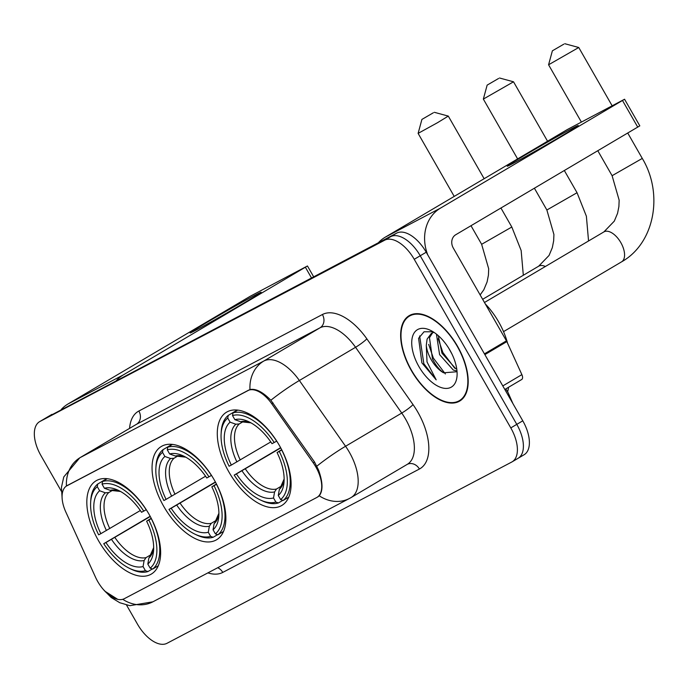 <?xml version="1.0" encoding="UTF-8"?>
<svg xmlns="http://www.w3.org/2000/svg" width="687" height="687" viewBox="0 0 687 687"><rect width="100%" height="100%" fill="white"/><g stroke="black" fill="none" stroke-linecap="round" stroke-linejoin="round"><path stroke-width="1.03" d="M214.198 479.844A54.213 28.485 -120.6 0 0 161.376 446.447A54.213 28.485 -120.6 0 0 163.729 506.379A54.213 28.485 -120.6 0 0 216.551 539.776A54.213 28.485 -120.6 0 0 214.198 479.844M148.967 514.142A54.213 28.485 -120.6 0 0 96.146 480.745A54.213 28.485 -120.6 0 0 98.499 540.678A54.213 28.485 -120.6 0 0 151.32 574.074A54.213 28.485 -120.6 0 0 148.967 514.142M279.429 445.545A54.213 28.485 -120.6 0 0 226.607 412.148A54.213 28.485 -120.6 0 0 228.96 472.081A54.213 28.485 -120.6 0 0 281.782 505.477A54.213 28.485 -120.6 0 0 279.429 445.545M315.788 466.842A27.617 14.513 -120.6 0 0 313.212 462.78L271.76 403.758A27.617 14.513 -120.6 0 0 247.758 390.611L67.154 485.58A27.617 14.513 -120.6 0 0 66.819 485.761A27.617 14.513 -120.6 0 0 65.832 512.03L95.527 577.243A27.617 14.513 -120.6 0 0 124.287 598.703L316.655 497.56A27.617 14.513 -120.6 0 0 316.982 497.371A27.617 14.513 -120.6 0 0 315.788 466.842M508.517 387.296A30.683 16.127 59.4 0 1 507.564 391.667M457.516 346.231A49.61 26.072 -120.6 0 0 409.177 315.668A49.61 26.072 -120.6 0 0 411.324 370.516A49.61 26.072 -120.6 0 0 459.663 401.079A49.61 26.072 -120.6 0 0 457.516 346.231M66.424 486.061L249.974 389.546C255.813 388.387 262.778 391.951 270.858 400.246L314.534 462.016L318.519 469.977C322.89 482.171 323.13 490.784 319.249 495.808L317.557 497.036M117.726 599.347L104.905 591.232M523.743 454.949A30.683 16.127 -120.6 0 0 524.112 454.742A30.683 16.127 -120.6 0 0 522.781 420.813L426.223 252.215A30.683 16.127 -120.6 0 0 396.691 233.108L45.969 417.911A30.683 16.127 -120.6 0 0 45.6 418.117A30.683 16.127 -120.6 0 1 45.969 417.911L390.697 236.654L39.975 421.457A30.683 16.127 -120.6 0 0 39.606 421.655A30.683 16.127 -120.6 0 0 40.937 455.584L61.315 491.171M426.223 252.215L420.229 255.762A30.683 16.127 -120.6 0 0 390.697 236.654A30.683 16.127 -120.6 0 1 420.229 255.762L516.787 424.36L420.229 255.762L414.235 259.308A30.683 16.127 -120.6 0 0 384.703 240.192L39.975 421.457M517.749 458.495A30.683 16.127 -120.6 0 0 518.118 458.289A30.683 16.127 -120.6 0 0 516.787 424.36A30.683 16.127 -120.6 0 1 518.118 458.289A30.683 16.127 -120.6 0 1 517.749 458.495M126.52 605.024L137.494 624.182A30.683 16.127 -120.6 0 0 167.027 643.29L511.755 462.033A30.683 16.127 -120.6 0 0 512.124 461.827A30.683 16.127 -120.6 0 0 510.793 427.907L414.235 259.308M51.963 414.364A30.683 16.127 -120.6 0 0 51.594 414.57L39.606 421.655M411.565 370.387A49.095 25.797 -120.6 0 0 459.405 400.641A49.095 25.797 -120.6 0 0 457.276 346.36A49.095 25.797 -120.6 0 0 409.435 316.114A49.095 25.797 -120.6 0 0 411.565 370.387M507.556 343.191A51.139 26.87 -120.6 0 0 498.685 321.945A51.139 26.87 -120.6 0 0 485.305 303.937M451.986 354.08L448.74 348.197M456.907 370.963L453.343 370.087L439.594 354.612L436.434 334.114M456.761 369.082L455.721 368.679L441.973 353.204L438.289 335.66M433.05 331.752L424.034 331.787L418.589 338.296L421.887 362.856L436.176 379.851L427.022 361.937L426.284 345.398A23.118 12.143 -120.6 0 0 431.153 359.602A23.118 12.143 -120.6 0 0 443.544 372.801C439.191 369.649 435.498 364.986 432.467 358.829L429.478 337.695L432.664 332.688M426.284 345.398L427.099 339.103L431.419 333.298L433.926 332.302M449.942 350.215A33.345 17.518 -120.6 0 0 430.388 330.292A33.345 17.518 -120.6 0 0 412.647 336.192A33.345 17.518 -120.6 0 0 418.898 366.54A33.345 17.518 -120.6 0 0 442.806 388.026A33.345 17.518 -120.6 0 0 457.078 375.445A33.345 17.518 -120.6 0 0 449.942 350.215M443.544 372.801L456.589 371.77M436.176 379.851L423.836 363.715L419.628 335.926M445.382 373.968L433.351 358.09L428.671 344.376M454.742 368.206L442.866 352.465L438.186 338.751M572.718 128.151A40.911 0.91 150.2 0 1 578.248 125.584A40.911 0.91 150.2 0 1 552.228 141.453A40.911 0.91 150.2 0 1 512.785 163.583A40.911 0.91 150.2 0 1 507.289 166.22A40.911 0.91 150.2 0 1 531.961 151.046A40.911 0.91 150.2 0 1 572.718 128.151M427.735 254.851A40.911 34.797 -117.7 0 1 440.461 208.135L624.56 99.237L567.273 129.568L385.235 237.178L440.461 208.135M378.382 242.734A40.911 34.797 -117.7 0 1 385.235 237.178M624.56 99.237L639.812 125.858L455.713 234.756A10.228 8.699 62.3 0 0 453.3 248.059L506.439 340.846A5.118 2.688 59.4 0 1 506.843 341.628L521.88 374.638A5.118 2.688 59.4 0 1 521.699 379.507A5.118 2.688 59.4 0 1 521.631 379.542L504.825 389.477L521.699 379.507M563.829 44.166L552.374 50.821L563.829 44.166M612.117 105.746L578.755 47.497L548.578 64.784L552.374 50.821M231.321 465.073L229.115 466.224A48.691 25.582 -120.6 0 1 221.111 433.892A48.691 25.582 -120.6 0 1 227.758 418.057L230.111 422.17A43.985 23.109 -120.6 0 0 231.321 465.073L270.798 441.921M242.666 421.93L239.231 423.956L235.83 424.214L230.111 422.17M260.081 499.818L261.824 500.651A50.735 26.656 -120.6 0 0 278.39 502.97L275.873 502.068A48.691 25.582 -120.6 0 1 260.081 499.818A48.691 25.582 -120.6 0 1 234.198 475.103L280.614 447.666M282.821 500.351L278.39 502.97M227.758 418.057L228.239 415.395A50.735 26.656 -120.6 0 0 221.214 431.96L221.111 433.892M228.239 415.395L237.264 410.053M237.702 410.105L232.996 412.887L232.524 415.558A48.691 25.582 -120.6 0 1 274.19 442.522L276.646 441.14A50.735 26.656 -120.6 0 0 232.996 412.887M234.198 475.103L236.405 473.944A43.985 23.109 -120.6 0 0 273.52 497.963L275.873 502.068M274.19 442.522L271.992 443.682A43.985 23.109 -120.6 0 0 248.883 421.775A43.985 23.109 -120.6 0 0 234.868 419.663L232.524 415.558M273.52 497.963L274.594 491.901L276.492 489.024L281.481 486.07M280.751 447.915L236.405 473.944M234.868 419.663L240.596 421.715L250.97 422.857M281.816 449.959L279.274 451.402A48.691 25.582 -120.6 0 1 280.631 499.569L283.156 500.462A50.735 26.656 -120.6 0 0 281.73 450.011M283.156 500.462L288.746 497.156M280.631 499.569L278.278 495.456A43.985 23.109 -120.6 0 0 284.083 481.329A43.985 23.109 -120.6 0 0 277.076 452.561L279.274 451.402M281.249 486.516L279.351 489.393L278.278 495.456M277.076 452.561L281.661 449.659M498.599 78.464L487.143 85.119L498.599 78.464M547.556 141.221L513.524 81.796L483.347 99.083L487.143 85.119M166.091 499.372L163.884 500.531A48.691 25.582 -120.6 0 1 155.88 468.191A48.691 25.582 -120.6 0 1 162.527 452.364L164.88 456.469A43.985 23.109 -120.6 0 0 166.091 499.372L205.568 476.22M177.435 456.228L174 458.263L170.599 458.512L164.88 456.469M194.85 534.117L196.594 534.95A50.735 26.656 -120.6 0 0 213.159 537.268L210.643 536.367A48.691 25.582 -120.6 0 1 194.85 534.117A48.691 25.582 -120.6 0 1 168.968 509.402L215.383 481.965M217.59 534.649L213.159 537.268M162.527 452.364L162.999 449.693A50.735 26.656 -120.6 0 0 155.983 466.258L155.88 468.191M162.999 449.693L172.033 444.352M172.471 444.403L167.765 447.185L167.285 449.856A48.691 25.582 -120.6 0 1 208.96 476.821L211.416 475.438A50.735 26.656 -120.6 0 0 167.765 447.185M168.968 509.402L171.166 508.243A43.985 23.109 -120.6 0 0 208.29 532.262L210.643 536.367M208.96 476.821L206.761 477.98A43.985 23.109 -120.6 0 0 183.652 456.074A43.985 23.109 -120.6 0 0 169.637 453.961L167.285 449.856M208.29 532.262L209.363 526.199L211.261 523.322L216.25 520.377M215.52 482.214L171.166 508.243M169.637 453.961L175.357 456.013L185.739 457.164M216.585 484.258L214.043 485.7A48.691 25.582 -120.6 0 1 215.4 533.868L217.916 534.761A50.735 26.656 -120.6 0 0 216.499 484.309M217.916 534.761L223.515 531.455M215.4 533.868L213.047 529.763A43.985 23.109 -120.6 0 0 218.852 515.628A43.985 23.109 -120.6 0 0 211.836 486.86L214.043 485.7M216.019 520.815L214.121 523.692L213.047 529.763M211.836 486.86L216.431 483.957M433.368 112.762L421.904 119.418L433.368 112.762M434.33 112.307L448.293 116.094L437.507 122.698L418.117 133.381L421.904 119.418M100.852 533.67L98.653 534.829A48.691 25.582 -120.6 0 1 90.641 502.489A48.691 25.582 -120.6 0 1 97.296 486.662L99.649 490.767A43.985 23.109 -120.6 0 0 100.852 533.67L140.337 510.518M112.204 490.527L108.769 492.562L105.369 492.811L99.649 490.767M129.611 568.415L131.363 569.257A50.735 26.656 -120.6 0 0 147.928 571.567L145.404 570.665A48.691 25.582 -120.6 0 1 129.611 568.415A48.691 25.582 -120.6 0 1 103.737 543.7L150.152 516.263M152.359 568.948L147.928 571.567M97.296 486.662L97.769 483.992A50.735 26.656 -120.6 0 0 90.753 500.557L90.641 502.489M97.769 483.992L106.794 478.65M107.241 478.702L102.535 481.484L102.054 484.155A48.691 25.582 -120.6 0 1 143.729 511.128L146.185 509.737A50.735 26.656 -120.6 0 0 102.535 481.484M103.737 543.7L105.935 542.541A43.985 23.109 -120.6 0 0 143.059 566.56L145.404 570.665M143.729 511.128L141.522 512.279A43.985 23.109 -120.6 0 0 118.413 490.372A43.985 23.109 -120.6 0 0 104.407 488.259L102.054 484.155M143.059 566.56L144.133 560.498L146.03 557.621L151.02 554.675M150.281 516.512L105.935 542.541M104.407 488.259L110.126 490.312L120.508 491.463M151.355 518.556L148.813 519.999A48.691 25.582 -120.6 0 1 150.17 568.166L152.686 569.059A50.735 26.656 -120.6 0 0 151.269 518.608M152.686 569.059L158.285 565.753M150.17 568.166L147.817 564.061A43.985 23.109 -120.6 0 0 153.622 549.926A43.985 23.109 -120.6 0 0 146.606 521.158L148.813 519.999M150.788 555.113L148.89 557.99L147.817 564.061M146.606 521.158L151.2 518.256M255.598 294.895A40.911 0.91 150.2 0 1 261.129 292.318A40.911 0.91 150.2 0 1 235.109 308.197A40.911 0.91 150.2 0 1 195.666 330.318A40.911 0.91 150.2 0 1 190.179 332.955A40.911 0.91 150.2 0 1 214.851 317.78A40.911 0.91 150.2 0 1 255.598 294.895M116.507 380.435A40.911 34.797 -117.7 0 1 123.351 374.87L307.45 265.972L250.162 296.303L68.116 403.913L123.351 374.87M61.272 409.469A40.911 34.797 -117.7 0 1 68.116 403.913M313.212 462.78L314.526 461.999M247.758 390.611L248.496 390.182M271.76 403.758L273.074 402.977M67.154 485.58L67.884 485.142M129.568 428.379A51.139 26.87 59.4 0 1 138.86 411.024L322.409 314.517A51.139 26.87 59.4 0 1 366.849 338.846L413.042 404.617A51.139 26.87 59.4 0 1 419.413 469.023L222.768 572.417A10.228 8.699 62.3 0 0 217.71 567.728M222.768 572.417A51.139 26.87 59.4 0 1 207.912 572.881M322.409 314.517A10.228 8.699 62.3 0 1 320.005 327.811L263.817 361.027A40.911 21.503 59.4 0 1 299.369 380.495L345.561 446.267A40.911 21.503 59.4 0 1 349.374 452.278A40.911 21.503 59.4 0 1 351.151 497.517L407.339 464.3A40.911 21.503 -120.6 0 0 405.562 419.07A40.911 21.503 -120.6 0 0 401.74 413.059L355.557 347.287A40.911 21.503 -120.6 0 0 320.005 327.811L136.447 424.326A40.911 21.503 -120.6 0 0 135.957 424.6L79.769 457.817A40.911 21.503 59.4 0 1 80.267 457.542L263.817 361.027A35.801 30.451 62.3 0 0 249.974 389.546M316.896 466.129A35.801 4.5 144.9 0 1 345.561 446.267L401.74 413.059A10.228 1.288 -35.1 0 0 413.042 404.617M122.758 599.313A35.801 30.451 62.3 0 0 152.883 601.812L349.528 498.418A35.801 30.451 -117.7 0 1 319.249 495.808M66.424 486.018A35.801 30.451 -117.7 0 1 80.267 457.542L136.447 424.326A10.228 8.699 62.3 0 0 138.86 411.024M366.849 338.846A10.228 1.288 -35.1 0 1 355.557 347.287L299.369 380.495A35.801 4.5 144.9 0 0 270.858 400.246M350.662 497.792A35.801 30.451 -117.7 0 1 349.528 498.418L351.151 497.517M510.793 427.907L522.781 420.813M384.703 240.192L396.691 233.108M419.413 469.023A10.228 8.699 62.3 0 0 407.245 464.352M484.429 353.857L506.439 340.846M637.751 127.147L622.508 100.525M506.843 341.628L484.867 354.621M502.798 385.922L521.88 374.638M484.472 302.495L603.89 231.905A17.39 9.137 59.4 0 1 604.096 231.785A17.39 9.137 59.4 0 1 620.833 242.614A17.39 9.137 59.4 0 1 621.58 261.841A17.39 9.137 59.4 0 1 621.374 261.962M603.89 231.905L614.298 221.137L617.561 213.322L618.901 206.512L619.15 200.192L612.1 175.7L642.285 158.422L627.755 133.055M239.231 423.956A37.845 19.889 -120.6 0 0 240.244 459.981M241.979 470.793A39.339 20.67 -120.6 0 0 274.594 491.901M235.83 424.214A39.339 20.67 -120.6 0 0 236.895 461.913M250.927 422.84A39.339 20.67 -120.6 0 0 240.596 421.715M245.328 468.852A37.845 19.889 -120.6 0 0 276.492 489.024M279.351 489.393A39.339 20.67 -120.6 0 0 284.143 479.019M482.652 299.309L538.651 266.204L549.068 255.435L552.331 247.621L553.662 240.811L553.92 234.49L546.869 209.999L577.046 192.721L564.345 170.539M538.651 266.204A17.39 9.137 59.4 0 1 538.866 266.084A17.39 9.137 59.4 0 1 545.358 266.504M174 458.263A37.845 19.889 -120.6 0 0 175.013 494.279M176.739 505.091A39.339 20.67 -120.6 0 0 209.363 526.199M170.599 458.512A39.339 20.67 -120.6 0 0 171.664 496.212M185.696 457.138A39.339 20.67 -120.6 0 0 175.357 456.013M180.097 503.15A37.845 19.889 -120.6 0 0 211.261 523.322M214.121 523.692A39.339 20.67 -120.6 0 0 218.904 513.318M480.144 294.921L483.837 289.734L487.1 281.919L488.431 275.109L488.689 268.789L481.639 244.297L511.815 227.019L500.935 208.024M108.769 492.562A37.845 19.889 -120.6 0 0 109.783 528.578M111.509 539.389A39.339 20.67 -120.6 0 0 144.133 560.498M105.369 492.811A39.339 20.67 -120.6 0 0 106.425 530.519M120.465 491.437A39.339 20.67 -120.6 0 0 110.126 490.312M114.866 537.449A37.845 19.889 -120.6 0 0 146.03 557.621M148.89 557.99A39.339 20.67 -120.6 0 0 153.673 547.616M311.486 277.909L305.389 267.26M66.819 485.761L67.721 485.228M316.982 497.371L318.321 496.581M103.488 589.644L111.191 597.51L119.778 602.722L129.877 605.685L152.883 601.812M62.174 499.037L61.444 487.341L63.771 476.941L79.769 457.817M512.124 461.827L524.112 454.742M505.821 388.894L507.994 392.397L512.923 403.604M462.617 398.735L459.405 400.641M412.655 314.208L409.435 316.114M503.528 331.632L621.58 261.841C654.668 243.353 663.702 193.863 642.285 158.422M612.1 175.7L597.819 150.754M581.314 121.942L548.578 64.784M284.143 478.968L280.639 486.971M564.791 43.71L578.746 47.497M588.553 240.965L586.38 216.216L577.046 192.721M546.869 209.999L534.409 188.238M517.62 158.92L483.347 99.083M218.904 513.266L215.409 521.27M499.561 78.009L513.515 81.796M523.322 275.272L521.15 250.515L511.815 227.019M481.639 244.297L470.999 225.722M454.21 196.405L418.117 133.381M153.673 547.573L150.178 555.568M484.146 178.706L448.293 116.094M307.45 265.972L313.641 276.775"/></g></svg>
